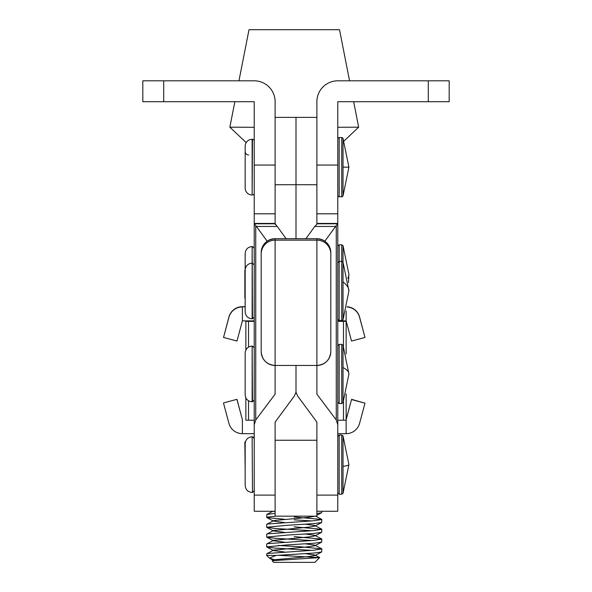 <?xml version="1.0" encoding="UTF-8"?>
<svg xmlns="http://www.w3.org/2000/svg" width="592" height="592" viewBox="0 0 592 592"><rect width="100%" height="100%" fill="white"/><g stroke="black" fill="none" stroke-linecap="round" stroke-linejoin="round"><path stroke-width="0.89" d="M254.227 317.097L252.481 318.836L252.133 246.531C247.915 246.953 245.591 249.276 245.169 253.494L245.169 311.873C245.591 316.091 247.915 318.415 252.133 318.836L252.133 263.137C247.915 263.558 245.591 265.875 245.169 270.1M341.739 244.792L341.739 320.575L343.02 319.732L343.02 245.636L341.739 244.792L339.172 244.792L337.773 246.183M252.481 139.305L252.133 195.005A6.963 6.963 0 0 1 245.169 188.041L245.169 146.268A6.963 6.963 0 0 1 252.133 139.305L252.481 139.305A1.739 1.739 0 0 1 254.227 141.044M252.481 195.005A1.739 1.739 0 0 0 254.227 193.266M337.773 138.957A1.391 1.391 0 0 1 339.172 137.566L341.739 137.566A1.391 1.391 0 0 1 343.02 138.41L343.02 195.9L348.917 167.159L343.02 167.159M337.773 195.353A1.391 1.391 0 0 0 339.172 196.751L339.172 137.566M339.172 196.751L341.739 196.751A1.391 1.391 0 0 0 343.02 195.9M248.655 154.971A3.478 3.478 0 0 1 245.169 151.493M245.443 441.802L244.844 442.15L245.169 470.381M245.169 394.316L245.169 394.842C245.591 399.06 247.915 401.383 252.133 401.798L252.133 346.098C247.915 346.52 245.591 348.843 245.169 353.061L245.169 394.316M341.739 344.359L341.739 403.544L343.02 402.701L343.02 345.203L341.739 344.359L339.172 344.359L337.773 345.75M236.978 399.563L242.387 419.743L236.978 399.319L223.532 402.923L236.978 399.319M242.387 419.743L242.387 433.662L254.227 433.684M337.773 433.684L346.135 433.662L346.135 419.743L351.537 399.563L364.99 403.167L359.581 423.347A13.927 13.927 0 0 1 346.135 433.662M346.135 419.491L351.537 399.563M242.387 433.662A13.927 13.927 0 0 1 228.934 423.347L223.532 403.167M351.537 399.319L364.99 403.167M245.169 306.952L242.387 306.693A13.927 13.927 180 0 0 228.934 317.016L223.532 337.44L236.978 341.044L242.387 320.871L254.227 320.886M337.773 320.886L346.135 320.871L351.537 341.044L364.99 337.44L359.581 317.016A13.927 13.927 180 0 0 347.201 306.737M242.387 306.693L245.169 306.693M346.135 353.979L346.135 310.955M223.532 337.44L228.934 317.268A13.927 13.927 -0 0 1 242.387 306.945L242.387 320.871M347.141 306.982A13.927 13.927 -0 0 1 359.581 317.268L364.99 337.44M261.183 350.109L261.183 254.064A13.927 13.927 0 0 1 275.11 240.137L275.11 238.702L316.89 238.702A13.927 13.927 0 0 1 330.817 252.629L330.817 351.544A13.927 13.927 180 0 1 316.89 365.464L316.89 394.146L336.256 419.957L337.773 424.775L337.773 495.104L316.89 495.104L316.89 422.126L297.524 395.863L296 392.133L296 365.464L296 392.133L294.476 395.863L275.11 422.126L275.11 440.256L316.89 440.256L316.89 422.126M330.817 254.064A13.927 13.927 180 0 0 316.89 240.137L275.11 240.137A13.927 13.927 0 0 0 261.183 254.064L261.183 351.544A13.927 13.927 0 0 0 275.11 365.464L316.89 365.464C325.341 364.635 329.981 359.995 330.817 351.544M275.11 422.126L275.11 495.104L254.227 495.104L254.227 424.775L255.744 419.957L275.11 394.146L275.11 365.464L316.89 365.464L316.89 238.702C325.341 239.538 329.981 244.178 330.817 252.629L330.817 350.109M346.135 321.315L337.773 321.36M254.227 321.36L245.865 321.315L245.865 320.879M343.478 401.598L343.478 420.209L346.135 420.187L346.135 393.924M343.478 420.209L337.773 420.231M254.227 420.231L248.522 420.209L248.522 400.791M245.865 397.876L245.865 420.187L248.522 420.209M275.11 467.532L275.11 516.157L316.89 516.157L316.89 467.532M245.865 321.315L245.865 350.027M252.133 436.763L252.481 492.463L252.133 436.763C247.915 437.185 245.591 439.501 245.169 443.726L245.169 485.462M343.02 466.363A73.001 4.44 180 0 0 348.917 464.609L343.02 493.358L343.02 435.867L341.739 435.024L339.172 435.024L337.773 436.415M244.866 270.181L244.866 298.205M337.773 165.064L316.89 165.064L316.89 101.706A20.89 20.89 0 0 1 337.773 80.815L449.18 80.815L449.18 101.706L337.773 101.706L337.773 223.436L316.89 223.436L337.773 223.783L316.89 223.783L316.89 224.375L316.89 120.583M341.739 320.575L339.172 320.575L337.773 319.184L337.773 371.865M316.89 213.808L337.773 213.808M163.71 101.706L254.227 101.706L254.227 165.064L275.11 165.064L275.11 101.706A20.89 20.89 0 0 0 254.227 80.815L142.82 80.815L142.82 101.706L163.71 101.706L163.71 80.815M254.227 165.064L254.227 213.808L275.11 213.808M267.125 241.218L256.44 226.455L277.248 226.455L275.11 223.783L254.227 223.783L254.227 213.808M305.886 238.702L314.752 226.455L335.56 226.455L337.773 223.783M335.56 226.455L324.875 241.218M337.773 424.775L337.773 223.798M316.89 511.266L337.773 511.266L337.773 495.104M314.752 226.455L316.89 224.375M254.227 223.783L256.44 226.455M277.248 226.455L286.114 238.702M254.227 495.104L254.227 511.266L275.11 511.266M254.227 223.798L254.227 424.775M275.11 224.375L275.11 117.371L296 117.371L296 238.702L296 117.371L316.89 117.371M276.005 555.437L313.797 553.076L321.641 551.988L321.833 548.939L313.797 550.22L267.643 553.461L266.689 553.846L266.689 555.392L276.005 555.437L269.419 558.123L266.689 555.392M311.718 550.375L274.718 548.081L266.689 546.89L287.179 544.914L313.797 543.264L321.641 542.176L321.833 539.12L313.797 540.4L267.643 543.648L266.689 544.026L266.689 546.89M278.181 545.461L301.335 546.845L321.833 548.939M311.718 540.555L274.718 538.261L266.689 537.07L287.179 535.094L313.797 533.444L321.641 532.356L321.833 529.3L313.797 530.587L267.643 533.829L266.689 534.213L266.689 537.07M311.718 530.735L274.718 528.449L266.689 527.25L287.179 525.274L313.797 523.624L321.641 522.536L321.833 519.487L313.797 520.768L267.643 524.009L266.689 524.394L266.689 527.25M284.419 519.265L266.844 517.6L267.643 517.053L276.124 516.157M275.11 513.382L266.829 514.426L266.689 517.438M294.202 536.626L321.833 539.12M294.202 526.813L321.833 529.3M311.718 520.923L294.202 519.85M294.202 516.994L321.833 519.487M316.89 513.538L321.641 512.716L321.833 511.266M273.652 562.356L314.87 562.356L319.613 557.605L272.172 560.713L273.652 562.356M275.961 560.224L269.419 558.123M279.106 555.34L319.613 557.605M344.063 140.985L358.663 127.184L337.773 127.287M254.227 127.295L229.851 127.184L246.198 142.628M339.519 29.704L249.003 29.704L339.519 29.704L349.561 80.815M273.474 511.266L275.11 511.747M315.055 516.157L309.061 517.275L274.096 520.531L273.585 521.138L284.486 522.566M305.398 524.209L314.426 525.415L314.907 526.073L309.061 527.095L273.556 530.528L273.585 530.957L284.486 532.386M305.398 534.028L314.426 535.227L314.907 535.893L309.061 536.914L273.556 540.348L273.585 540.777L284.486 542.205M305.398 543.841L314.426 545.047L314.907 545.713L309.061 546.727L273.556 550.168L273.585 550.59L284.486 552.018M305.398 553.661L314.937 555.052L314.907 555.525L309.061 556.547L274.096 559.795L273.585 560.409L270.019 558.537M339.172 320.575L339.172 244.792M252.133 246.531L252.133 263.137L254.227 264.876M348.444 282.687L348.917 274.385A73.001 22.318 180 0 1 347.8 278.27M343.02 319.732L348.917 290.983A73.001 22.903 180 0 0 343.02 281.97M252.133 139.305L252.133 195.005M341.739 196.751L341.739 137.566M252.133 346.098L252.481 401.798L254.227 400.059M341.739 403.544L339.172 403.544L339.172 344.359M343.02 402.701L348.917 373.952A73.001 16.243 180 0 0 343.02 367.558M275.11 240.137L275.11 365.464C266.659 364.635 262.019 359.995 261.183 351.544M275.11 238.702C266.659 239.538 262.019 244.178 261.183 252.629A13.927 13.927 0 0 1 275.11 238.702L316.89 238.702M343.478 321.338L343.478 346.305M248.522 347.112L248.522 321.338M341.739 435.024L341.739 494.202L339.172 494.202L339.172 435.024M428.29 80.815L428.29 101.706M336.256 419.957L336.256 225.589M255.744 225.589L255.744 419.957M254.227 223.436L275.11 223.436L254.227 223.436M275.11 184.741L316.89 184.741M252.481 246.531L254.227 248.27M348.917 274.385L343.02 245.636M348.917 290.983L343.02 262.234L341.739 261.39L339.172 261.39L337.773 262.789M348.917 167.159L343.02 138.41M254.227 436.733L253.546 437.125M339.172 403.544L337.773 402.153M252.481 346.098L254.227 347.837M348.917 373.952L343.02 345.203M252.481 436.763L254.227 438.502M252.481 492.463L254.227 490.724M339.172 494.202L337.773 492.81M252.133 492.463C247.915 492.041 245.591 489.725 245.169 485.499M341.739 494.202L343.02 493.358M348.917 464.609L343.02 435.867M353.661 101.706L358.663 127.184M316.89 515.218L321.641 512.716M273.585 521.138L266.844 517.6M314.907 526.073L321.641 522.536M273.585 530.957L266.844 527.42M314.907 535.893L321.641 532.356M273.585 540.777L266.844 537.233M314.907 545.713L321.641 542.176M273.585 550.59L266.844 547.052M314.907 555.525L321.641 551.988M266.829 514.426L272.86 511.266M321.663 519.31L315.662 516.157M266.829 524.238L273.556 520.716M321.663 529.122L314.937 525.6M266.829 534.058L273.556 530.528M321.663 538.942L314.937 535.412M266.829 543.878L273.556 540.348M321.663 548.762L314.937 545.232M266.829 553.69L273.556 550.168M319.562 557.479L314.937 555.052M272.172 560.713L273.556 559.98M249.003 29.704L238.961 80.815M234.861 101.706L229.851 127.184"/></g></svg>
